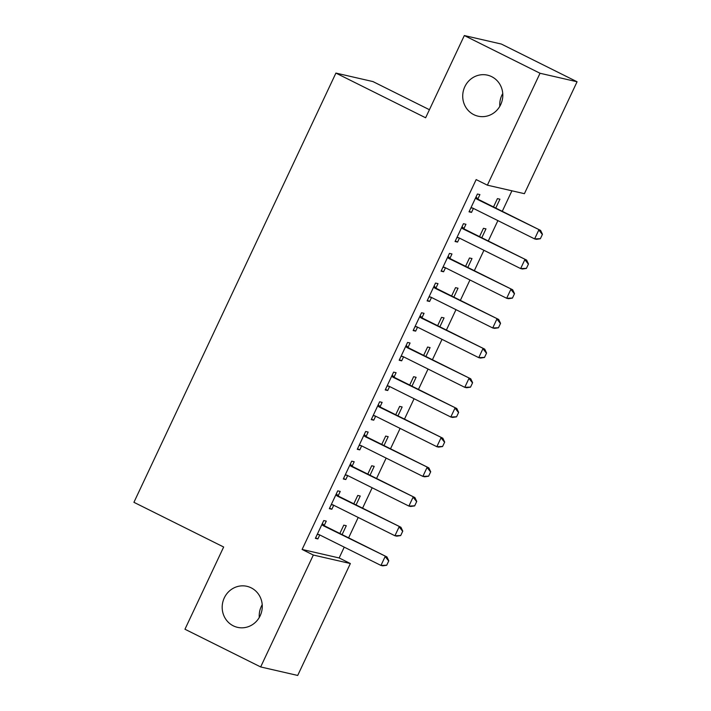 <?xml version="1.0" encoding="UTF-8"?>
<svg xmlns="http://www.w3.org/2000/svg" width="711" height="711" viewBox="0 0 711 711"><rect width="100%" height="100%" fill="white"/><g stroke="black" fill="none" stroke-linecap="round" stroke-linejoin="round"><path stroke-width="1.07" d="M251.17 587.837A21.046 19.997 102.9 0 1 261.061 613.584A21.046 19.997 102.9 0 1 237.518 627.342A21.046 19.997 102.9 0 1 233.288 625.831A21.046 19.997 102.9 0 1 223.396 600.084A21.046 19.997 102.9 0 1 246.939 586.317A21.046 19.997 102.9 0 1 251.17 587.837M491.701 76.672A21.046 19.997 102.9 0 1 501.602 102.42A21.046 19.997 102.9 0 1 478.059 116.177A21.046 19.997 102.9 0 1 473.819 114.667A21.046 19.997 102.9 0 1 463.928 88.919A21.046 19.997 102.9 0 1 487.47 75.153A21.046 19.997 102.9 0 1 491.701 76.672M259.284 617.459A21.046 19.997 102.9 0 1 262.217 604.697M499.815 106.303A21.046 19.997 102.9 0 1 502.748 93.541M339.156 557.957L350.363 563.539L297.705 675.45L260.661 666.945L184.958 629.235L223.654 547.008L133.926 502.313L335.912 73.082L425.631 117.777L464.327 35.55L501.371 44.055L577.074 81.765L524.416 193.676L487.373 185.171L476.157 179.59L302.113 549.452L339.156 557.957L344.24 547.141M348.612 537.845L358.211 517.457M362.583 508.161L372.173 487.773M376.554 478.476L386.144 458.088M390.517 448.792L400.115 428.404M404.488 419.108L414.078 398.72M418.459 389.424L428.049 369.036M432.421 359.739L442.02 339.351M446.392 330.055L455.982 309.667M460.364 300.371L469.953 279.983M474.326 270.687L483.924 250.299M488.297 241.002L497.887 220.614M502.268 211.318L511.92 190.806M429.426 109.716L372.955 81.578L335.912 73.082M356.069 504.917L360.246 496.029L357.749 495.451L353.82 503.797M350.15 513.449L349.448 513.093M338.205 495.727L340.222 491.434L337.725 490.857L329.344 508.667L331.841 509.245L333.717 505.263M384.002 445.548L388.188 436.661L385.682 436.083L381.754 444.428M378.092 454.08L377.381 453.725M366.147 436.358L368.165 432.066L365.658 431.488L357.278 449.299L359.784 449.876L361.659 445.895M411.945 386.18L416.122 377.292L413.615 376.714L409.696 385.06M406.025 394.712L405.323 394.356M394.081 376.99L396.098 372.697L393.601 372.12L385.22 389.93L387.717 390.508L389.592 386.526M439.878 326.811L444.055 317.924L441.558 317.346L437.629 325.691M433.959 335.343L433.257 334.988M422.014 317.621L424.04 313.329L421.534 312.751L413.153 330.562L415.659 331.139L417.535 327.158M467.811 267.443L471.997 258.555L469.491 257.977L465.572 266.323M461.901 275.975L461.19 275.619M449.956 258.253L451.974 253.96L449.468 253.383L441.087 271.193L443.593 271.771L445.468 267.789M495.754 208.074L499.931 199.187L497.433 198.609L493.505 206.954M489.835 216.606L489.132 216.251M477.89 198.884L479.907 194.592L477.41 194.014L469.029 211.825L471.526 212.402L473.402 208.412M463.919 228.569L465.945 224.276L463.439 223.698L455.058 241.509L457.564 242.087L459.439 238.105M481.782 237.758L485.969 228.871L483.462 228.293L479.534 236.639M475.863 246.29L475.161 245.935M435.985 287.937L438.003 283.645L435.505 283.067L427.124 300.877L429.622 301.455L431.497 297.474M453.849 297.127L458.026 288.239L455.529 287.662L451.601 296.007M447.93 305.659L447.228 305.303M408.052 347.306L410.069 343.013L407.563 342.435L399.182 360.246L401.688 360.824L403.564 356.842M425.907 356.495L430.093 347.608L427.587 347.03L423.658 355.376M419.997 365.027L419.286 364.672M380.109 406.674L382.127 402.382L379.63 401.804L371.249 419.614L373.746 420.192L375.621 416.211M397.973 415.864L402.15 406.976L399.653 406.399L395.725 414.744M392.054 424.396L391.352 424.04M352.176 466.043L354.194 461.75L351.696 461.172L343.306 478.983L345.813 479.561L347.688 475.579M370.04 475.232L374.217 466.345L371.711 465.767L367.791 474.113M364.121 483.764L363.41 483.409M324.243 525.411L326.26 521.119L323.754 520.541L315.373 538.351L317.879 538.929L319.754 534.948M342.098 534.601L346.284 525.713L343.777 525.136L339.849 533.481M336.187 543.133L335.476 542.777M260.661 666.945L313.329 555.042L350.363 563.539M464.327 35.55L540.031 73.26L577.074 81.765M302.113 549.452L313.329 555.042M487.373 185.171L540.031 73.26M469.287 211.283L471.526 212.402M455.316 240.967L457.564 242.087M441.344 270.651L443.593 271.771M427.373 300.335L429.622 301.455M413.411 330.02L415.659 331.139M399.44 359.704L401.688 360.824M385.469 389.388L387.717 390.508M371.506 419.072L373.746 420.192M357.535 448.757L359.784 449.876M343.564 478.441L345.813 479.561M329.602 508.125L331.841 509.245M315.631 537.809L317.879 538.929M540.36 238.736L542.457 234.283L540.36 238.736L536.414 239.323L534.619 238.905L472.931 208.181L470.878 207.896M472.931 208.181A3.288 3.128 -77.1 0 0 472.015 207.896L470.949 207.745M475.561 197.942L476.334 198.716A3.288 3.128 -77.1 0 0 477.117 199.276L540.609 230.417L542.457 234.283M475.997 197.009L478.139 199.124A3.288 3.128 -77.1 0 0 478.921 199.684L540.609 230.417M540.058 238.674L534.619 238.905L538.805 230L542.155 234.221M458.977 237.874L456.906 237.581M526.389 268.42L528.486 263.968L526.389 268.42L522.452 269.007L520.648 268.589L458.959 237.865A3.288 3.128 -77.1 0 0 458.044 237.581L456.977 237.43M461.59 227.627L462.372 228.4A3.288 3.128 -77.1 0 0 463.154 228.96L526.638 260.102L528.486 263.968M462.034 226.693L464.167 228.809A3.288 3.128 -77.1 0 0 464.958 229.369L526.638 260.102M526.087 268.358L520.648 268.589L524.834 259.684L528.184 263.905M512.427 298.105L514.515 293.652L512.427 298.105L508.481 298.691L506.676 298.273L444.997 267.549L442.935 267.265M444.997 267.549A3.288 3.128 -77.1 0 0 444.082 267.265L443.006 267.114M447.619 257.311L448.401 258.084A3.288 3.128 -77.1 0 0 449.183 258.644L512.675 289.786L514.515 293.652M448.063 256.378L450.205 258.493A3.288 3.128 -77.1 0 0 450.987 259.053L512.675 289.786M512.124 298.042L506.676 298.273L510.871 289.368L514.222 293.59M498.455 327.789L500.553 323.336L498.455 327.789L494.509 328.375L492.714 327.958L431.026 297.234L428.973 296.949M431.026 297.234A3.288 3.128 -77.1 0 0 430.111 296.949L429.044 296.798M433.657 286.995L434.43 287.768A3.288 3.128 -77.1 0 0 435.212 288.328L498.704 319.47L500.553 323.336M434.092 286.062L436.234 288.177A3.288 3.128 -77.1 0 0 437.016 288.737L498.704 319.47M498.153 327.727L492.714 327.958L496.9 319.052L500.251 323.274M417.073 326.927L415.002 326.633M484.484 357.473L486.582 353.02L484.484 357.473L480.547 358.06L478.743 357.642L417.055 326.918A3.288 3.128 -77.1 0 0 416.139 326.633L415.073 326.482M419.686 316.679L420.459 317.453A3.288 3.128 -77.1 0 0 421.25 318.013L484.733 349.154L486.582 353.02M420.13 315.746L422.263 317.861A3.288 3.128 -77.1 0 0 423.045 318.421L484.733 349.154M484.182 357.411L478.743 357.642L482.929 348.737L486.28 352.958M470.522 387.157L472.611 382.705L470.522 387.157L466.576 387.744L464.772 387.326L403.084 356.602L401.031 356.318M403.084 356.602A3.288 3.128 -77.1 0 0 402.168 356.318L401.102 356.167M405.714 346.364L406.496 347.137A3.288 3.128 -77.1 0 0 407.279 347.697L470.771 378.839L472.611 382.705M406.159 345.43L408.301 347.546A3.288 3.128 -77.1 0 0 409.083 348.106L470.771 378.839M470.22 387.095L464.772 387.326L468.967 378.421L472.308 382.642M456.551 416.842L458.648 412.389L456.551 416.842L452.605 417.428L450.81 417.019L389.121 386.286L387.06 386.002M389.121 386.286A3.288 3.128 -77.1 0 0 388.206 386.002L387.14 385.851M391.752 376.048L392.525 376.821A3.288 3.128 -77.1 0 0 393.307 377.381L456.8 408.523L458.648 412.389M392.188 375.115L394.329 377.23A3.288 3.128 -77.1 0 0 395.112 377.799L456.8 408.523M456.249 416.779L450.81 417.019L454.996 408.114L458.346 412.327M375.168 415.979L373.097 415.686M442.58 446.526L444.677 442.073L442.58 446.526L438.643 447.112L436.838 446.704L375.15 415.971A3.288 3.128 -77.1 0 0 374.235 415.686L373.168 415.535M377.781 405.732L378.554 406.505A3.288 3.128 -77.1 0 0 379.345 407.065L442.829 438.207L444.677 442.073M378.225 404.799L380.358 406.914A3.288 3.128 -77.1 0 0 381.14 407.483L442.829 438.207M442.278 446.464L436.838 446.704L441.024 437.798L444.375 442.011M428.609 476.21L430.706 471.757L428.609 476.21L424.671 476.797L422.867 476.388L361.179 445.655L359.126 445.37M361.179 445.655A3.288 3.128 -77.1 0 0 360.264 445.37L359.197 445.219M363.81 435.416L364.592 436.19A3.288 3.128 -77.1 0 0 365.374 436.75L428.857 467.891L430.706 471.757M364.254 434.483L366.387 436.598A3.288 3.128 -77.1 0 0 367.178 437.167L428.857 467.891M428.315 476.148L422.867 476.388L427.062 467.483L430.404 471.695M414.646 505.894L416.744 501.442L414.646 505.894L410.7 506.481L408.896 506.072L347.217 475.339L345.155 475.055M347.217 475.339A3.288 3.128 -77.1 0 0 346.301 475.055L345.226 474.904M349.848 465.101L350.621 465.874A3.288 3.128 -77.1 0 0 351.403 466.434L414.895 497.576L416.744 501.442M350.283 464.167L352.425 466.283A3.288 3.128 -77.1 0 0 353.207 466.851L414.895 497.576M414.344 505.832L408.896 506.072L413.091 497.167L416.442 501.379M333.263 505.032L331.193 504.739M400.675 535.579L402.773 531.126L400.675 535.579L396.738 536.165L394.934 535.756L333.246 505.023A3.288 3.128 -77.1 0 0 332.33 504.739L331.264 504.588M335.876 494.785L336.65 495.558A3.288 3.128 -77.1 0 0 337.441 496.118L400.924 527.26L402.773 531.126M336.321 493.852L338.454 495.967A3.288 3.128 -77.1 0 0 339.236 496.536L400.924 527.26M400.373 535.516L394.934 535.756L399.12 526.851L402.47 531.064M386.704 565.263L388.801 560.81L386.704 565.263L382.767 565.849L380.963 565.441L319.275 534.708L317.222 534.423M319.275 534.708A3.288 3.128 -77.1 0 0 318.359 534.423L317.293 534.272M321.905 524.469L322.687 525.242A3.288 3.128 -77.1 0 0 323.469 525.802L386.953 556.944L388.801 560.81M322.35 523.536L324.483 525.651A3.288 3.128 -77.1 0 0 325.274 526.22L386.953 556.944M386.411 565.201L380.963 565.441L385.158 556.535L388.499 560.748M472.015 207.896L472.522 208.012M477.117 199.276L478.921 199.684M476.334 198.716L478.139 199.124M458.044 237.581L458.551 237.696M463.154 228.96L464.958 229.369M462.372 228.4L464.167 228.809M444.082 267.265L444.579 267.38M449.183 258.644L450.987 259.053M448.401 258.084L450.205 258.493M430.111 296.949L430.608 297.065M435.212 288.328L437.016 288.737M434.43 287.768L436.234 288.177M416.139 326.633L416.646 326.749M421.25 318.013L423.045 318.421M420.459 317.453L422.263 317.861M402.168 356.318L402.675 356.433M407.279 347.697L409.083 348.106M406.496 347.137L408.301 347.546M388.206 386.002L388.704 386.117M393.307 377.381L395.112 377.799M392.525 376.821L394.329 377.23M374.235 415.686L374.741 415.802M379.345 407.065L381.14 407.483M378.554 406.505L380.358 406.914M360.264 445.37L360.77 445.486M365.374 436.75L367.178 437.167M364.592 436.19L366.387 436.598M346.301 475.055L346.799 475.17M351.403 466.434L353.207 466.851M350.621 465.874L352.425 466.283M332.33 504.739L332.837 504.854M337.441 496.118L339.236 496.536M336.65 495.558L338.454 495.967M318.359 534.423L318.866 534.539M323.469 525.802L325.274 526.22M322.687 525.242L324.483 525.651"/></g></svg>
